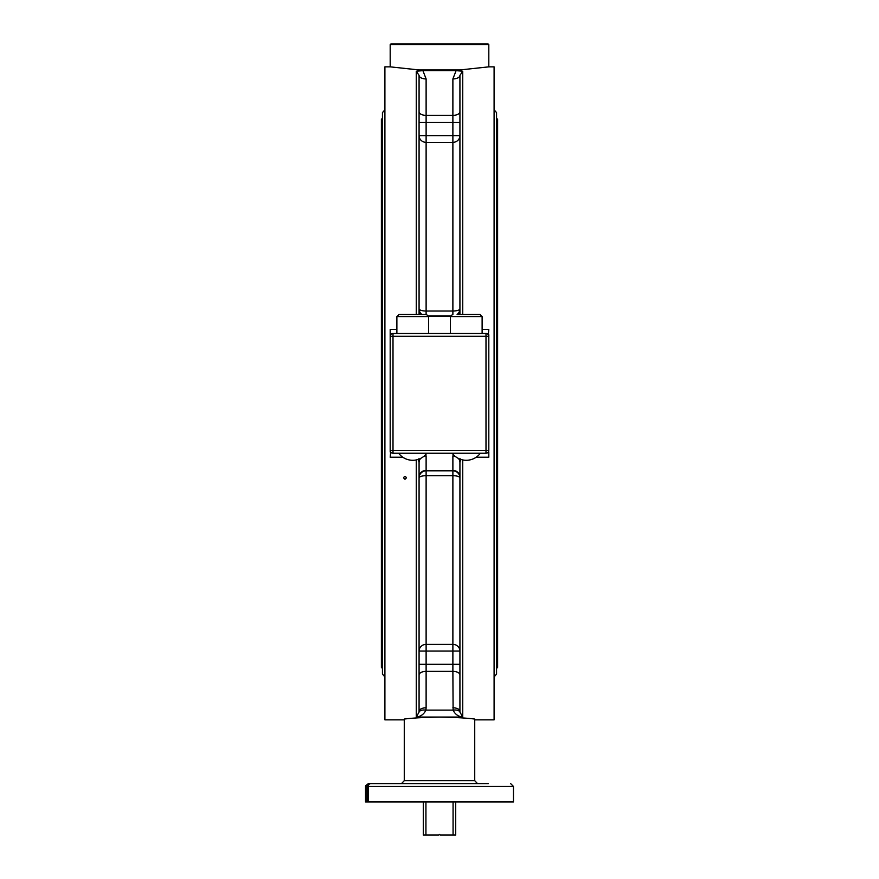 <?xml version="1.0" encoding="UTF-8"?>
<svg xmlns="http://www.w3.org/2000/svg" width="879" height="879" viewBox="0 0 879 879"><rect width="100%" height="100%" fill="white"/><g stroke="black" fill="none" stroke-linecap="round" stroke-linejoin="round"><path stroke-width="1.32" d="M381.387 119.324L381.387 667.392L382.09 668.095L382.09 118.621L381.387 119.324M497.613 667.392L497.613 119.324L496.91 118.621L496.91 668.095L497.613 667.392M488.812 44.653L488.109 43.95L390.891 43.95L390.188 44.653L488.812 44.653L488.812 66.848L459.926 69.946L419.074 69.946L390.188 66.848L390.188 44.653M426.469 314.462L398.989 314.462L396.879 316.572L428.578 316.572L426.469 314.462M488.35 334.745L488.812 329.504L482.121 329.504M462.75 314.462L462.75 71.188L459.926 75.396A7.043 3.527 0 0 1 452.883 78.923L452.883 122.401L459.926 122.401M462.75 71.188L456.091 70.661L452.883 78.923M459.926 308.826A7.043 7.043 0 0 1 457.113 314.462A7.043 7.043 0 0 0 459.926 308.826A7.043 2.197 180 0 1 452.883 311.023L452.883 314.462M459.926 75.396L459.926 314.462M488.812 334.745L488.812 336.294A2.813 2.813 0 0 0 485.999 333.482L393.001 333.482A2.813 2.813 0 0 0 390.188 336.294L390.188 450.422A2.813 2.813 0 0 0 393.001 453.234L485.999 453.234A2.813 2.813 0 0 0 488.812 450.422L488.812 336.294A2.813 2.813 0 0 0 485.999 333.482L485.999 450.422L488.812 450.422L488.35 451.971M450.542 315.869L428.458 315.869L450.542 315.869M396.879 329.504L390.188 329.504L390.188 336.294L393.001 336.294L393.001 333.482M421.887 314.462A7.043 7.043 0 0 1 419.074 308.826A7.043 7.043 0 0 0 421.887 314.462A7.043 7.043 0 0 1 419.074 308.826A7.043 2.197 180 0 0 426.117 311.023L426.117 142.343A7.043 6.691 0 0 1 419.074 135.652L426.117 135.652L426.117 122.401L419.074 122.401M426.117 314.462L426.117 311.023L452.883 311.023L452.883 142.343L426.117 142.343L426.117 135.652L452.883 135.652L452.883 142.343A7.043 6.691 0 0 0 459.926 135.652L452.883 135.652L452.883 122.401L426.117 122.401L426.117 78.923A7.043 3.527 -0 0 1 419.074 75.396L416.25 71.188L416.25 314.462M426.117 78.923L422.909 70.661L416.25 71.188M419.074 314.462L419.074 75.396M422.909 70.661L456.091 70.661M419.074 86.362L419.074 92.24M419.074 107.798L419.074 109.446M459.926 628.089L459.926 638.659M419.074 506.579L419.074 496.02M404.373 476.594A1.461 1.406 180 0 0 405.593 476.594M406.439 477.868L404.977 479.275L403.527 477.868C404.494 476.055 405.472 476.055 406.439 477.868M398.407 783.628L390.661 783.628M474.726 719.868L494.097 719.868L494.097 66.848L488.812 66.848M404.274 719.868L384.903 719.868L384.903 66.848L390.188 66.848M404.274 780.805L404.274 719.055C412.789 717.967 424.524 717.319 439.5 717.121C454.454 717.319 466.2 717.967 474.726 719.055L474.726 780.673L404.274 780.673L401.461 783.628M494.097 676.896L496.558 674.105L496.558 112.611L494.097 109.82M384.903 109.82L382.442 112.611L382.442 674.105L384.903 676.896M368.202 801.945L368.202 786.441L513.468 786.441L513.468 801.945L365.532 801.945L365.532 786.441L368.345 783.628L370.916 783.628L368.345 783.628L366.895 786.441L368.345 783.628L365.62 785.738L365.532 786.441L368.202 786.441A2.813 2.714 -90 0 1 370.916 783.628L488.339 783.628M476.198 457.212L488.812 457.212L488.812 451.971M390.65 451.971L390.188 457.212L402.802 457.212M390.188 451.971L390.188 450.422L393.001 450.422L393.001 336.294L488.812 336.294M418.316 458.893L419.074 462.563L419.074 711.32A7.043 3.527 180 0 1 426.117 707.793L426.117 651.064L419.074 651.064A7.043 6.691 180 0 1 426.117 644.373L426.117 475.693A7.043 2.197 0 0 0 419.074 477.89A7.043 7.043 0 0 1 426.117 470.847L452.883 470.847A7.043 7.043 0 0 1 459.926 477.89A7.043 2.197 0 0 0 452.883 475.693L452.883 644.373L426.117 644.373L426.117 651.064L452.883 651.064L452.883 664.315L419.074 664.315M419.074 462.563A7.043 6.614 180 0 1 420.623 458.409M423.92 456.267A7.043 6.614 180 0 1 426.117 455.937L425.612 454.685M419.074 674.885A7.043 3.527 180 0 1 426.117 671.369L452.883 671.369L453.103 710.122C455.036 714.253 458.256 716.561 462.75 717.044L459.992 712.21A7.043 3.483 -10.5 0 0 453.103 710.122L425.897 710.122A7.043 3.483 10.5 0 0 419.008 712.21L416.25 717.044C420.744 716.561 423.964 714.253 425.897 710.122L426.117 707.793M419.074 711.32L419.008 712.21M453.388 454.685L452.883 455.937A7.043 6.614 180 0 1 455.08 456.267M458.377 458.409A7.043 6.614 180 0 1 459.926 462.563L460.684 458.893M452.883 455.937L452.883 470.847A7.043 7.043 0 0 1 459.926 477.89A7.043 7.043 0 0 0 452.883 470.847L452.883 475.693L426.117 475.693L426.117 455.937M452.883 707.793A7.043 3.527 180 0 1 459.926 711.32L459.992 712.21M459.926 462.563L459.926 711.32M477.539 783.628L474.726 780.673L477.539 783.628M458.256 314.462L480.011 314.462L458.256 314.462M480.011 314.462L482.121 316.572L482.121 333.482M425.93 801.945L425.93 835.05L438.797 835.05L439.5 834.347L440.203 835.05L453.07 835.05L453.07 801.945M455.707 801.945L455.707 835.05L453.07 835.05M423.293 801.945L423.293 835.05L425.93 835.05M459.926 111.831A7.043 3.527 0 0 1 452.883 115.358L426.117 115.358A7.043 3.527 0 0 1 419.074 111.831M457.75 314.462A7.043 6.614 180 0 0 459.926 309.672M428.567 316.297L450.433 316.297M421.25 314.462A7.043 6.614 0 0 1 419.074 309.672M462.75 459.926L462.75 717.044L416.25 717.044L416.25 459.926M485.999 453.234L485.999 450.422L393.001 450.422L393.001 453.234A2.813 2.813 0 0 1 390.188 450.422M419.074 477.044A7.043 6.614 180 0 1 426.117 470.419L452.883 470.419A7.043 6.614 180 0 1 459.926 477.044M452.883 644.373L452.883 651.064L459.926 651.064A7.043 6.691 180 0 0 452.883 644.373M459.926 664.315L452.883 664.315L452.883 671.369A7.043 3.527 180 0 1 459.926 674.885M366.895 786.441L366.895 801.945M450.422 333.482L450.422 316.572L482.121 316.572M396.879 316.572L396.879 333.482M428.578 316.572L428.578 333.482M513.468 786.441L510.655 783.628M398.637 453.234A17.613 17.613 0 0 0 426.82 453.234M452.18 453.234A17.613 17.613 0 0 0 480.363 453.234M450.422 316.572L452.531 314.462"/></g></svg>

